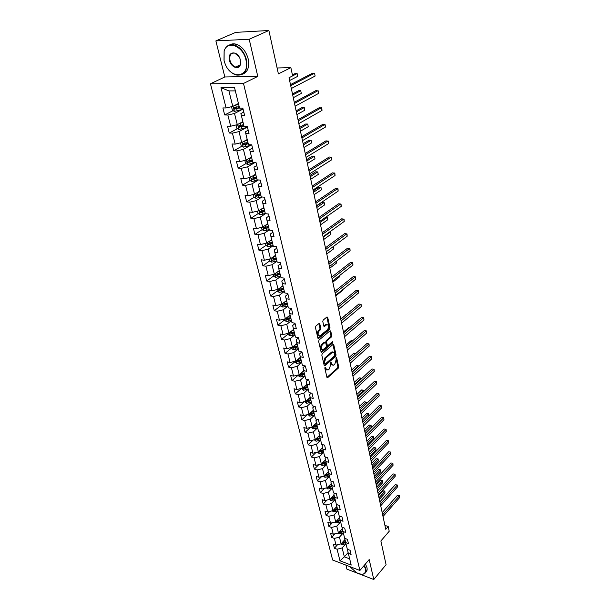 <?xml version="1.0" encoding="UTF-8"?>
<svg xmlns="http://www.w3.org/2000/svg" width="610" height="610" viewBox="0 0 610 610"><rect width="100%" height="100%" fill="white"/><g stroke="black" fill="none" stroke-linecap="round" stroke-linejoin="round"><path stroke-width="0.91" d="M325.122 367.273L324.84 368.242L326.937 377.323L327.722 377.643L338.283 368.181L338.672 366.823L336.674 357.811L336.133 357.574L336.118 359.702L334.86 364.086L333.975 364.864L333.441 365.215L331.482 363.804L330.666 362.393L330.65 364.536L329.377 368.943L328.485 369.736L327.936 370.095L325.954 368.684L325.122 367.273M319.808 323.91L319.106 323.437L315.85 326.083L315.439 327.501L317.886 338.1L318.565 338.565L329.636 329.301L330.04 327.913L327.707 317.406L327.021 316.925L323.193 320.059L322.781 321.455L323.803 325.984L324.489 326.457L326.785 324.627C328.95 325.016 329.194 326.678 327.517 329.606L319.945 335.881C317.749 335.492 317.505 333.815 319.213 330.864L320.425 329.85L320.837 328.447L319.808 323.91L318.916 323.575M358.771 573.705L373.785 579.5L386.077 564.669L380.876 540.978L389.21 531.249L388.204 526.506L385.764 529.335L289.01 77.737L292.625 75.892L290.871 67.657L277.108 67.984M249.208 39.246L215.879 40.901L224.823 76.967L257.778 76.425L249.208 39.246L268.88 30.5L278.396 73.886L290.871 67.657M257.778 76.425L243.497 83.433L359.9 570.464L332.648 560.026L210.45 83.776L243.497 83.433M373.785 579.5L369.187 559.561L359.9 570.464M322.217 353.739L321.813 355.134L324.177 365.382L324.977 365.718L335.652 356.339L336.049 354.974L333.792 344.81L333.007 344.452L322.217 353.739M321.058 351.856L318.656 341.44L319.06 340.029L330.117 330.757L330.78 331.222L331.764 335.66L331.36 337.04L326.99 340.754L326.586 342.149L327.25 345.085L328.05 345.443L332.679 341.493L332.846 342.782L321.866 352.206L321.058 351.856M215.879 40.901L235.681 32.368L268.88 30.5M345.916 565.112L346.915 569.138L358.078 573.438M233.096 110.646L224.686 114.977L227.865 115.031L230.679 126.217L227.507 126.133L229.261 133.033L232.418 133.14L235.178 144.112L232.029 143.975L233.744 150.746L236.886 150.899L239.593 161.665L236.459 161.475L238.144 168.116L241.27 168.322L243.924 178.875L240.805 178.646L242.46 185.165L245.563 185.409L248.171 195.764L245.075 195.49L246.692 201.887L249.787 202.177L252.342 212.341L249.261 212.021L250.847 218.304L253.92 218.632L256.429 228.613L253.371 228.254L254.927 234.415L257.984 234.789L260.447 244.579L257.405 244.183L258.937 250.23L261.972 250.641L264.389 260.256L261.362 259.822L262.872 265.762L265.891 266.212L268.263 275.651L265.251 275.179L266.73 281.019L269.734 281.5L272.068 290.772L269.071 290.268L270.527 296.002L273.509 296.521L275.804 305.633L272.83 305.091L274.256 310.719L277.222 311.275L279.471 320.219L276.513 319.648L277.916 325.183L280.867 325.77L283.078 334.562L280.135 333.96L281.515 339.396L284.451 340.014L286.624 348.653L283.696 348.02L285.053 353.365L287.973 354.013L290.108 362.508L287.196 361.844L288.53 367.098L291.435 367.769L293.532 376.126L290.642 375.432L291.946 380.594L294.836 381.296L296.902 389.508L294.02 388.791L295.309 393.869L298.183 394.601L300.212 402.676L297.352 401.929L298.618 406.923L301.47 407.678L303.467 415.623L300.623 414.853L301.866 419.764L304.71 420.542L306.67 428.357L303.841 427.564L305.061 432.399L307.89 433.199L309.827 440.885L307.005 440.069L308.21 444.827L311.024 445.651L312.922 453.207L310.124 452.368L311.306 457.05L314.104 457.896L315.972 465.338L313.189 464.477L314.356 469.082L317.131 469.952L318.977 477.279L316.209 476.395L317.352 480.924L320.12 481.816L321.927 489.022L319.175 488.122L320.303 492.583L323.056 493.49L324.84 500.589L322.095 499.666L323.208 504.058L325.946 504.988L327.7 511.973L324.977 511.035L326.075 515.358L328.79 516.304L330.521 523.182L327.814 522.229L328.889 526.483L331.596 527.452L333.296 534.223L330.605 533.247L331.665 537.441L334.356 538.424L336.034 545.096L333.35 544.105L334.394 548.237L337.071 549.229L339.991 560.826L351.2 565.096L347.486 549.923L347.883 549.473M224.686 114.977L222.902 107.932L226.089 107.97L220.98 87.672L234.537 87.573L239.562 108.123L242.841 108.161L244.579 115.328L241.308 115.275L244.069 126.59L247.332 126.682L249.04 133.704L245.784 133.598L248.491 144.692L251.739 144.837L253.409 151.722L250.169 151.562L252.83 162.443L256.055 162.634L257.694 169.389L254.477 169.183L257.084 179.851L260.287 180.095L261.896 186.713L258.701 186.462L261.255 196.931L264.443 197.213L266.021 203.71L262.841 203.412L265.35 213.683L268.514 214.011L270.062 220.385L266.906 220.042L269.361 230.123L272.517 230.496L274.035 236.749L270.886 236.367L273.303 246.257L276.437 246.669L277.924 252.807L274.805 252.387L277.176 262.102L280.287 262.544L281.751 268.575L278.648 268.11L280.974 277.649L284.069 278.129L285.503 284.054L282.415 283.551L284.702 292.914L287.783 293.44L289.193 299.251L286.12 298.717L288.37 307.913L291.427 308.469L292.808 314.18L289.758 313.609L291.969 322.644L295.004 323.231L296.368 328.843L293.334 328.241L295.499 337.116L298.526 337.734L299.861 343.247L296.849 342.614L298.976 351.329L301.981 351.985L303.292 357.399L300.295 356.736L302.392 365.306L305.374 365.985L306.67 371.307L303.688 370.621L305.747 379.039L308.713 379.748L309.987 384.979L307.021 384.262L309.041 392.543L312 393.282L313.243 398.421L310.299 397.674L312.289 405.818L315.225 406.58L316.445 411.636L313.517 410.858L315.477 418.864L318.397 419.657L319.602 424.629L316.689 423.828L318.611 431.705L321.516 432.52L322.698 437.408L319.8 436.585L321.691 444.332L324.581 445.163L325.748 449.974L322.865 449.128L324.726 456.745L327.6 457.607L328.744 462.342L325.885 461.473L327.715 468.968L330.567 469.853L331.695 474.504L328.851 473.612L330.65 480.993L333.487 481.892L334.6 486.475L331.771 485.56L333.54 492.819L336.362 493.749L337.46 498.256L334.638 497.325L336.385 504.47L339.19 505.408L340.266 509.846L337.467 508.9L339.19 515.93L341.981 516.891L343.034 521.26L340.25 520.292L341.943 527.215L344.719 528.199L345.763 532.5L342.995 531.508L344.658 538.325L347.418 539.324L348.447 543.556L345.695 542.557L347.334 549.267L350.079 550.281L351.085 554.452L348.348 553.43L351.2 565.096M242.864 121.695L237.29 124.661L234.514 113.468L242.063 109.556M243.787 112.049L240.881 113.567L244.069 126.59M234.514 113.468L227.865 115.031M237.29 124.661L230.679 126.217M241.308 115.275L240.881 113.567M247.218 139.515L241.728 142.565L239.006 131.585L246.242 127.673M248.194 130.227L245.334 131.791L248.491 144.692M239.006 131.585L232.418 133.14M241.728 142.565L235.178 144.112M245.784 133.598L245.334 131.791M251.488 156.999L246.074 160.125L243.405 149.358L250.367 145.439M252.517 148.055L249.696 149.656L252.83 162.443M243.405 149.358L236.886 150.899M246.074 160.125L239.593 161.665M250.169 151.562L249.696 149.656M255.681 174.155L250.344 177.35L247.729 166.789L254.431 162.862M256.764 165.546L253.981 167.186L256.574 177.8L251.945 179.508L256.696 178.28M247.729 166.789L241.27 168.322M250.344 177.35L243.924 178.875M254.477 169.183L253.981 167.186M257.084 179.851L256.574 177.8M259.791 190.983L254.53 194.247L251.96 183.884L258.442 179.958L251.77 181.566L249.795 180.354L249.124 177.64M260.92 182.695L258.175 184.373L261.255 196.931M251.96 183.884L245.563 185.409M254.53 194.247L248.171 195.764M258.701 186.462L258.175 184.373M263.833 207.507L258.64 210.831L256.116 200.667L261.964 196.992M264.999 199.523L262.3 201.239L265.35 213.683M256.116 200.667L249.787 202.177M258.64 210.831L252.342 212.341M262.841 203.412L262.3 201.239M267.79 223.717L262.666 227.111L260.195 217.129L265.487 213.698M269.01 216.039L266.341 217.785L269.361 230.123M260.195 217.129L253.92 218.632M262.666 227.111L256.429 228.613M266.906 220.042L266.341 217.785M271.679 239.638L266.631 243.093L264.199 233.294L269.3 229.871M272.937 232.25L270.306 234.026L273.303 246.257M264.199 233.294L257.984 234.789M266.631 243.093L260.447 244.579M270.886 236.367L270.306 234.026M275.499 255.27L270.512 258.777L268.133 249.154L273.166 245.685M276.803 248.163L274.203 249.97L277.176 262.102M268.133 249.154L261.972 250.641M270.512 258.777L264.389 260.256M274.805 252.387L274.203 249.97M279.25 270.627L274.332 274.187L271.991 264.74L276.955 261.202M280.592 263.787L278.03 265.625L280.974 277.649M271.991 264.74L265.891 266.212M274.332 274.187L268.263 275.651M278.648 268.11L278.03 265.625M282.933 285.701L278.076 289.315L275.781 280.036L280.676 276.452M284.313 279.128L281.782 280.996L284.702 292.914M275.781 280.036L269.734 281.5M278.076 289.315L272.068 290.772M282.415 283.551L281.782 280.996M286.555 300.517L281.759 304.176L279.502 295.065L284.336 291.427M287.966 294.195L285.472 296.094L288.37 307.913M279.502 295.065L273.509 296.521M281.759 304.176L275.804 305.633M286.12 298.717L285.472 296.094M290.108 315.073L285.381 318.778L283.162 309.827L287.928 306.144M291.557 309.003L289.094 310.917L291.969 322.644M283.162 309.827L277.222 311.275M285.381 318.778L279.471 320.219M289.758 313.609L289.094 310.917M293.601 329.377L288.934 333.129L286.753 324.329L291.458 320.601M295.08 323.544L292.655 325.488L295.499 337.116M286.753 324.329L280.867 325.77M288.934 333.129L283.078 334.562M293.334 328.241L292.655 325.488M297.039 343.43L292.426 347.235L290.284 338.58L294.935 334.806M298.549 337.833L296.147 339.8L298.976 351.329M290.284 338.58L284.451 340.014M292.426 347.235L286.624 348.653M296.849 342.614L296.147 339.8M300.41 357.254L295.858 361.089L293.753 352.588L298.343 348.775M301.866 351.962L299.586 353.869L302.392 365.306M293.753 352.588L287.973 354.013M295.858 361.089L290.108 362.508M300.295 356.736L299.586 353.869M303.734 370.842L299.236 374.715L297.161 366.358L301.698 362.508M305.046 365.909L302.964 367.693L305.747 379.039M297.161 366.358L291.435 367.769M299.236 374.715L293.532 376.126M303.688 370.621L302.964 367.693M306.998 384.201L302.552 388.112L300.517 379.9L304.992 376.004M308.18 379.626L306.281 381.288L309.041 392.543M300.517 379.9L294.836 381.296M302.552 388.112L296.902 389.508M306.891 384.292L306.281 381.288M310.208 397.339L305.816 401.288L303.818 393.206L308.241 389.279M311.275 393.099L309.552 394.647L312.289 405.818M303.818 393.206L298.183 394.601M305.816 401.288L300.212 402.676M310.299 397.674L309.552 394.647M313.365 410.255L309.026 414.243L307.059 406.298L311.428 402.333M314.333 406.351L312.762 407.793L315.477 418.864M307.059 406.298L301.47 407.678M309.026 414.243L303.467 415.623M313.517 410.858L312.762 407.793M316.468 422.966L312.183 426.985L310.246 419.169L314.562 415.174M317.345 419.375L315.919 420.709L318.611 431.705M310.246 419.169L304.71 420.542M312.183 426.985L306.67 428.357M316.689 423.828L315.919 420.709M319.526 435.479L315.286 439.52L313.387 431.834L317.65 427.801M320.319 432.185L319.022 433.42L321.691 444.332M313.387 431.834L307.89 433.199M315.286 439.52L309.827 440.885M319.8 436.585L319.022 433.42M322.53 447.778L318.344 451.858L316.468 444.293L320.685 440.229M323.254 444.781L322.08 445.925L324.726 456.745M316.468 444.293L311.024 445.651M318.344 451.858L312.922 453.207M322.865 449.128L322.08 445.925M325.488 459.887L321.348 463.996L319.503 456.547L323.674 452.46M326.144 457.172L325.084 458.224L327.715 468.968M319.503 456.547L314.104 457.896M321.348 463.996L315.972 465.338M325.885 461.473L325.084 458.224M328.401 471.804L324.306 475.937L322.492 468.61L326.617 464.492M328.996 469.364L328.043 470.333L330.65 480.993M322.492 468.61L317.131 469.952M324.306 475.937L318.977 477.279M328.851 473.612L328.043 470.333M331.268 483.539L327.219 487.695L325.435 480.482L329.507 476.341M331.81 481.359L330.948 482.243L333.54 492.819M325.435 480.482L320.12 481.816M327.219 487.695L321.927 489.022M331.771 485.56L330.948 482.243M334.089 495.091L330.086 499.27L328.332 492.171L332.358 488M334.585 493.162L333.815 493.97L336.385 504.47M328.332 492.171L323.056 493.49M330.086 499.27L324.84 500.589M334.638 497.325L333.815 493.97M336.865 506.46L332.907 510.661L331.177 503.669L335.164 499.483L330.704 500.482L329.316 499.46M337.315 504.783L336.636 505.507L339.19 515.93M331.177 503.669L325.946 504.988M332.907 510.661L327.7 511.973M337.467 508.9L336.636 505.507M339.602 517.654L335.691 521.878L333.983 515L337.925 510.783L333.502 511.782L332.214 510.837M340.014 516.212L339.412 516.868L341.943 527.215M333.983 515L328.79 516.304M335.691 521.878L330.521 523.182M340.25 520.292L339.412 516.868M342.294 528.679L338.428 532.926L336.75 526.148L340.632 521.931L336.255 522.915L335.073 522.038M342.675 527.475L342.141 528.054L344.658 538.325M336.75 526.148L331.596 527.452M338.428 532.926L333.296 534.223M342.995 531.508L342.141 528.054M344.947 539.545L341.12 543.807L339.465 537.128L343.293 532.904M345.298 538.554L344.833 539.072L347.334 549.267M339.465 537.128L334.356 538.424M341.12 543.807L336.034 545.096M345.695 542.557L344.833 539.072M348.127 552.553L344.353 556.838L342.149 547.948L345.923 543.716M342.149 547.948L337.071 549.229M349.66 558.836L344.353 556.838L339.991 560.826M348.348 553.43L347.486 549.923M224.823 76.967L210.45 83.776M388.204 526.506L384.918 525.385M239.562 108.123L235.338 90.882L228.925 90.905L232.768 106.399L238.426 103.517M234.537 87.573L235.338 90.882M228.925 90.905L220.98 87.672M232.768 106.399L226.089 107.97M337.574 544.707L334.394 548.237M335.004 533.796L331.665 537.441M332.397 522.709L328.889 526.483M329.758 511.454L326.075 515.358M327.082 500.025L323.208 504.058M324.375 488.412L320.303 492.583M321.638 476.608L317.352 480.924M318.87 464.614L314.356 469.082M316.064 452.429L311.306 457.05M313.227 440.039L308.21 444.827M310.36 427.442L305.061 432.399M307.455 414.632L301.866 419.764M304.527 401.609L298.618 406.923M301.492 388.425L295.309 393.869M298.206 375.203L291.946 380.594M294.866 361.753L288.53 367.098M291.466 348.081L285.053 353.365M288.012 334.166L281.515 339.396M284.496 320.014L277.916 325.183M280.92 305.618L274.256 310.719M277.275 290.962L270.527 296.002M273.57 276.055L266.73 281.019M269.803 260.874L262.872 265.762M268.949 243.367L268.408 243.741M265.449 243.375L265.952 245.395L258.937 250.23M265.541 227.362L264.58 228.003M262.117 229.635L254.927 234.415M262.239 210.976L260.714 211.952M258.19 213.576L250.847 218.304M258.975 194.247L256.81 195.589M254.187 197.221L246.692 201.887M255.742 177.174L252.914 178.882M250.123 180.552L242.46 185.165M252.212 159.957L249.177 161.719M245.983 163.571L238.144 168.116M248.018 142.778L245.655 144.097M241.766 146.27L233.744 150.746M243.741 125.271L242.2 126.095M237.473 128.634L229.261 133.033M239.379 107.413L238.83 107.703M324.916 367.571L325.13 368.501L326.746 370.018M332.267 365.138L330.658 363.621L330.452 362.706M326.952 377.407L337.467 368.005L337.864 366.64L335.919 357.902M324.207 365.489L334.829 356.164L335.225 354.799L332.93 344.513M324.802 363.697L325.359 363.926L334.737 355.706L334.737 353.503L332.732 352.069L325.801 357.994L324.512 362.439L324.802 363.697L323.979 363.514L324.916 363.934M333.098 351.955L331.916 351.894L331.421 352.222L332.236 352.397M323.979 363.514L323.689 362.256L324.977 357.818L331.421 352.222M327.417 345.443L326.426 344.909L325.763 341.981L326.167 340.586L330.536 336.88L330.933 335.492L329.903 330.91M321.096 351.985L332.023 342.614L332.32 341.783M322.408 344.658C320.723 347.555 320.944 349.21 323.079 349.621L326.007 347.197L326.411 345.801L325.74 342.866L325.084 342.408L322.408 344.658L321.577 344.482C319.945 347.098 320.082 348.783 321.981 349.538M321.577 344.482L324.116 342.332M318.816 335.82C316.864 335.042 316.72 333.334 318.382 330.696L319.594 329.69L320.006 328.287L318.969 323.75M327.067 324.528L325.954 324.474L326.449 324.848M323.857 326.152L325.618 324.695M317.932 338.253L328.813 329.141L329.217 327.753L326.823 317.07M340.639 543.929L341.646 544.677L345.962 543.701M343.842 540.773L345.123 540.254M379.351 499.422L385.024 493.109L384.674 491.431L382.874 490.867L378.543 495.655M341.554 543.327L345.641 542.389M345.451 541.588L342.698 542.648L341.935 543.502M345.443 541.566L342.126 542.687M382.874 490.867L384.132 490.859L384.674 491.431L378.993 497.729M384.849 491.088L385.024 493.109M382.645 514.809L399.214 495.983L399.55 497.676L383.019 516.517M382.18 512.629L397.377 495.404L399.375 495.625L399.55 497.676M397.377 495.404L399.375 495.625M349.766 566.583L356.507 572.676C362.927 575.573 365.916 574.323 365.459 568.924L364.063 565.577M364.322 565.272L365.832 568.833C366.389 571.494 365.718 573.225 363.812 574.025L360.945 574.231M365.443 563.96L366.945 567.513C367.433 569.755 367.006 571.364 365.664 572.332M358.055 569.755L356.842 569.29M224.083 60.565L224.838 63.036C230.549 80.245 250.573 77.729 245.937 59.879C243.161 46.009 227.149 39.764 224.152 51.126L224.083 60.565M224.007 60.245L224.129 50.798C226.051 45.689 229.551 43.783 234.637 45.071C240.409 47.359 244.351 52.254 246.455 59.757C247.866 70.836 244.427 75.922 236.154 74.999C233.005 74.046 230.206 71.888 227.743 68.511M229.467 60.39C226.912 51.179 237.709 50.104 240.233 59.437L240.462 64.256C239.204 70.424 230.938 67.466 229.467 60.39M239.227 57.058L234.842 53.154C230.877 52.681 229.253 55.053 229.97 60.276C230.992 63.783 232.852 66.04 235.552 67.039C237.999 67.596 239.623 66.566 240.424 63.951L240.088 59.002M229.65 44.904C231.632 43.722 233.882 43.516 236.405 44.286C242.178 46.566 246.104 51.453 248.201 58.941C249.62 66.879 247.812 71.957 242.757 74.161M236.81 67.214L235.994 66.825M337.879 533.064L338.969 533.88L343.323 532.896M341.165 529.922L342.469 529.396M377.079 488.831L382.813 482.556L382.455 480.848L380.648 480.299L376.279 485.064M338.84 532.477L340.883 532.423L343.003 531.569M342.805 530.769L339.259 532.683M342.797 530.73L339.404 531.851M380.648 480.299L382.455 480.848L376.713 487.115M382.638 480.512L382.813 482.556M338.443 518.904L339.778 518.37M374.784 478.08L380.571 471.843L380.205 470.112L378.391 469.57L373.976 474.313M336.087 521.451L338.184 521.436L340.311 520.574M340.121 519.781L336.545 521.695M340.106 519.72L336.644 520.848M378.391 469.57L380.396 469.791L374.41 476.341M380.396 469.791L380.571 471.843M380.343 504.043L397.079 485.308L397.423 487.024L380.716 505.774M379.877 501.877L395.227 484.744L397.24 484.965L397.423 487.024M395.227 484.744L397.24 484.965M378.002 493.109L394.906 474.481L395.257 476.227L378.375 494.87M377.544 490.966L393.053 473.924L395.074 474.153L395.257 476.227M393.053 473.924L395.074 474.153M335.675 507.718L337.04 507.177M372.443 467.176L378.291 460.977L377.925 459.216L376.103 458.689L371.635 463.402M333.296 510.257L335.439 510.273L337.589 509.419M337.399 508.633L333.792 510.539M337.376 508.549L333.838 509.678M376.103 458.689L378.116 458.918L372.069 465.415M378.116 458.918L378.291 460.977M332.869 496.357L334.265 495.808M370.072 456.112L375.981 449.951L375.608 448.167L373.777 447.649L369.263 452.33M330.46 498.881L332.648 498.942L334.821 498.08M334.631 497.303L330.994 499.209M334.6 497.203L330.978 498.339M373.777 447.649L375.813 447.877L369.69 454.328M375.813 447.877L375.981 449.951M326.365 487.908L327.86 488.999L332.351 487.985M330.018 484.82L331.443 484.264M367.67 444.888L373.64 438.758L373.259 436.951L371.414 436.447L366.862 441.099M327.585 487.329L329.819 487.428L332.008 486.574M331.817 485.804L328.149 487.703M331.787 485.674L328.081 486.81M371.414 436.447L373.465 436.684L367.281 443.074M373.465 436.684L373.64 438.758M375.623 482.014L392.71 463.493L393.061 465.262L376.004 483.806M375.165 479.895L390.842 462.952L392.878 463.181L393.061 465.262M390.842 462.952L392.878 463.181M373.213 470.752L390.476 452.338L390.835 454.137L373.602 472.575M372.763 468.655L388.6 451.812L390.652 452.041L390.835 454.137M388.6 451.812L390.652 452.041M370.758 459.322L388.212 441.022L388.57 442.845L371.154 461.168M370.316 457.241L386.321 440.512L388.395 440.74L388.57 442.845M386.321 440.512L388.395 440.74M368.272 447.709L385.909 429.531L386.275 431.384L368.676 449.585M367.83 445.658L384.01 429.036L386.099 429.272L386.275 431.384M384.01 429.036L386.099 429.272M365.748 435.921L383.576 417.873L383.949 419.756L366.152 437.82M365.314 433.893L381.662 417.385L383.766 417.629L383.949 419.756M381.662 417.385L383.766 417.629M363.186 423.95L381.204 406.031L381.585 407.945L363.598 425.879M368.844 415.883L368.455 414.022L366.595 413.542L368.676 413.786L368.844 415.883L362.752 421.922L379.283 405.558L381.402 405.81L381.585 407.945M379.283 405.558L381.402 405.81M360.579 411.788L378.795 394.014L379.184 395.951L360.998 413.748M360.152 409.806L376.866 393.557L379.001 393.808L379.184 395.951M376.866 393.557L379.001 393.808M357.933 399.428L376.347 381.807L376.744 383.774L358.36 401.426M357.513 397.476L374.41 381.364L376.561 381.616L376.744 383.774M374.41 381.364L376.561 381.616M355.241 386.877L373.869 369.408L374.265 371.406L355.676 388.906M354.829 384.956L371.909 368.981L374.082 369.241L374.265 371.406M371.909 368.981L374.082 369.241M352.511 374.121L371.345 356.812L371.749 358.848L352.954 376.179M352.107 372.23L369.378 356.408L371.566 356.667L371.749 358.848M369.378 356.408L371.566 356.667M349.728 361.158L368.783 344.025L369.195 346.083L350.178 363.255M349.332 359.298L366.808 343.628L369.012 343.895L369.195 346.083M366.808 343.628L369.012 343.895M346.907 347.99L366.183 331.024L366.602 333.121L347.364 350.11M346.518 346.16L364.193 330.65L366.419 330.917L366.602 333.121M364.193 330.65L366.419 330.917M344.04 334.593L363.537 317.818L363.964 319.945L344.505 336.758M343.659 332.801L361.532 317.459L363.781 317.734L363.964 319.945M361.532 317.459L363.781 317.734M341.127 320.982L360.845 304.398L361.28 306.563L341.592 323.178M340.746 319.221L358.832 304.054L361.097 304.337L361.28 306.563M358.832 304.054L361.097 304.337M338.161 307.135L358.116 290.756L358.558 292.952L338.634 309.369M337.787 305.412L356.095 290.436L358.375 290.718L358.558 292.952M356.095 290.436L358.375 290.718M335.142 293.059L355.34 276.887L355.79 279.121L335.63 295.332M334.783 291.374L353.304 276.589L355.599 276.871L355.79 279.121M353.304 276.589L355.599 276.871M332.076 278.739L352.519 262.788L352.969 265.06L332.572 281.05M331.718 277.092L350.468 262.506L352.786 262.803L352.969 265.06M350.468 262.506L352.786 262.803M328.95 264.168L349.644 248.453L350.11 250.763L329.461 266.524M328.607 262.567L347.586 248.194L349.926 248.491L350.11 250.763M325.778 249.353L346.724 233.874L347.197 236.23L326.289 251.747M325.443 247.79L344.65 233.638L347.014 233.943L347.197 236.23M323.369 476.174L324.977 477.333L329.499 476.311M327.12 473.101L328.577 472.529M365.23 433.489L371.261 427.404L370.872 425.574L369.019 425.078L364.414 429.699M324.665 475.579L325.26 476.013L329.148 474.877M328.965 474.115L325.26 476.013M328.927 473.97L325.13 475.106M369.019 425.078L371.086 425.315L364.833 431.651M371.086 425.315L371.261 427.404M320.326 464.248L322.042 465.491L326.602 464.454M324.177 461.19L325.664 460.619M366.595 413.542L361.936 418.132M321.699 463.646L322.324 464.134L326.251 462.998M326.068 462.25L322.324 464.134M326.022 462.075L322.133 463.219M368.676 413.786L362.348 420.054M317.314 452.117L319.06 453.451L323.658 452.414M321.18 449.09L322.705 448.51M366.32 403.812L366 402.295L364.124 401.83L359.42 406.382M318.694 451.514L319.343 452.071L323.3 450.927M323.117 450.188L319.343 452.071M323.071 449.997L319.114 451.133M364.124 401.83L366.221 402.074L359.824 408.281M366.221 402.074L366.389 403.744M314.249 439.779L316.033 441.221L320.669 440.168M318.138 436.798L319.701 436.203M363.743 391.536L363.507 390.392L361.623 389.942L356.865 394.457M315.652 439.177L316.315 439.81L320.303 438.666M320.128 437.934L316.315 439.81M320.067 437.713L315.98 438.864M361.623 389.942L363.735 390.187L357.269 396.332M363.735 390.187L363.903 391.384M311.138 427.252L312.96 428.792L317.635 427.732M315.042 424.301L316.651 423.706M361.135 379.062L360.975 378.307L359.077 377.872L354.273 382.348M312.579 426.619L313.235 427.351L317.261 426.207M317.078 425.483L313.235 427.351M317.025 425.239L312.831 426.398M359.077 377.872L361.212 378.124L354.669 384.193M361.212 378.124L361.364 378.848M307.966 414.503L309.834 416.157L314.546 415.09M311.901 411.605L313.54 410.995M358.482 366.389L356.499 365.619L351.635 370.049M313.921 412.551L309.682 413.725L310.109 414.693L314.165 413.534M313.99 412.825L310.109 414.693M356.499 365.619L358.642 365.87L352.023 371.871M304.748 401.555L306.655 403.309L311.405 402.234M308.698 398.696L310.383 398.071M355.737 353.556L353.876 353.167L348.958 357.567M310.772 399.657L306.502 400.831L306.929 401.815L311.016 400.656M310.848 399.954L306.929 401.815M353.876 353.167L355.912 353.396M301.477 388.379L303.422 390.255L308.21 389.172M305.442 385.573L307.173 384.94M352.618 340.807L351.215 340.525L346.244 344.879M307.57 386.549L303.277 387.731L303.696 388.73L307.821 387.563M307.654 386.877L303.696 388.73M351.215 340.525L352.778 340.662M298.153 374.982L298.336 375.745L300.135 376.98L304.962 375.882M302.125 372.222L303.91 371.581M349.416 327.86L348.508 327.684L343.483 331.992M304.314 373.221L299.998 374.403L300.402 375.417L304.565 374.25M304.398 373.572L300.402 375.417M348.508 327.684L349.515 327.768M294.767 361.364L294.981 362.241L296.796 363.476L301.668 362.37M298.755 358.657L300.593 357.994M346.129 314.707L340.677 318.9M301.004 359.664L296.658 360.845L297.062 361.882L301.256 360.716M301.096 360.045L297.062 361.882M345.763 314.638L346.167 314.676M291.321 347.502L291.572 348.508L293.395 349.743L298.305 348.63M295.316 344.848L297.222 344.177M297.634 345.87L293.265 347.06L293.662 348.119L297.893 346.945M297.733 346.289L293.662 348.119M338.642 309.407L345.382 303.856M287.821 333.403L288.103 334.539L289.941 335.774L294.889 334.654M291.824 330.811L293.784 330.117M294.203 331.848L289.819 333.037L290.2 334.112L294.47 332.93M294.317 332.29L290.2 334.112M335.752 295.888L342.561 290.406L342.446 289.849M342.568 289.75L342.561 290.406M284.252 319.053L284.573 320.326L286.418 321.562L291.42 320.425M288.255 316.521L290.291 315.82M290.718 317.574L286.303 318.763L286.677 319.861L290.993 318.679M290.833 318.054L286.677 319.861M332.801 282.148L339.694 276.734L339.465 275.644M339.709 275.453L339.694 276.734M280.63 304.451L280.981 305.869L282.842 307.097L287.882 305.953M284.634 301.988L286.738 301.264M286.197 300.791L286.586 300.654M287.173 303.048L282.735 304.245L283.093 305.366L287.447 304.176M287.295 303.566L283.093 305.366M329.812 268.171L336.789 262.834L336.445 261.194M336.697 261.004L336.789 262.834M276.932 289.59L277.321 291.145L279.197 292.381L284.283 291.229M280.935 287.188L283.116 286.456M282.521 286.014L282.971 285.861M283.558 288.271L279.098 289.468L279.449 290.612L283.841 289.414M283.696 288.82L279.449 290.612M326.769 253.973L333.83 248.712L333.365 246.493M333.441 246.44L333.83 248.712M273.173 274.462L273.6 276.17L275.491 277.397L280.623 276.238M277.161 272.136L279.433 271.374M278.77 270.97L279.288 270.794M279.883 273.227L275.392 274.424L275.735 275.59L280.173 274.393M280.028 273.814L275.735 275.59M323.674 239.532L330.818 234.347L330.33 232.021L323.17 237.191M329.667 231.952L330.643 232.097L330.818 234.347M269.353 259.059L269.811 260.92L271.717 262.147L276.894 260.973M273.318 256.802L275.682 256.025M274.95 255.659L275.545 255.46M276.139 257.908L271.625 259.113L271.961 260.295L276.437 259.097M276.292 258.533L271.961 260.295M320.524 224.838L327.761 219.745L327.265 217.381L320.021 222.467M325.755 217.229L327.585 217.48L327.761 219.745M265.952 245.395L267.874 246.615L273.105 245.433M269.399 241.202L271.862 240.393M271.046 240.073L271.732 239.852M317.33 209.901L324.65 204.891L324.146 202.489L322.103 202.306L316.514 206.104M272.334 242.315L267.79 243.52L268.11 244.724L272.632 243.52M272.495 242.971L268.11 244.724M324.65 204.891L324.146 202.489L316.811 207.484M261.484 227.393L262.025 229.581L263.955 230.801L269.239 229.612M265.396 225.304L267.973 224.48M267.066 224.198L267.843 223.946M314.074 194.704L321.485 189.786L320.974 187.339L318.916 187.186L313.258 190.915M268.453 226.432L263.886 227.637L264.191 228.872L268.751 227.66M268.621 227.133L264.191 228.872M321.485 189.786L320.974 187.339L313.548 192.249M257.443 211.121L258.022 213.477L259.967 214.697L265.297 213.492M261.309 209.123L264.016 208.262M263.009 208.033L263.886 207.751M310.757 179.241L318.267 174.422L317.741 171.928L315.675 171.799L309.949 175.451M264.504 210.252L259.89 211.464L260.188 212.722L264.809 211.51M264.679 210.999L261.217 212.059M318.267 174.422L317.741 171.928L310.223 176.74M253.318 194.537L253.951 197.068L255.91 198.288L261.629 196.961M257.138 192.63L259.982 191.746M258.853 191.571L259.86 191.258M307.387 163.51L314.989 158.783L314.463 156.251L312.381 156.145L306.578 159.728M260.478 193.774L255.819 194.986L256.101 196.267L260.79 195.055M260.668 194.559L256.101 196.267M314.989 158.783L314.463 156.251L306.845 160.964M252.883 175.832L255.864 174.917M254.606 174.796L255.75 174.445M303.955 147.498L311.657 142.877L311.115 140.3L309.026 140.224L303.147 143.724M256.375 176.984L251.671 178.196L251.945 179.508M311.657 142.877L311.115 140.3L303.406 144.905M244.839 160.415L245.563 163.327L247.553 164.532L255.323 162.595M248.529 158.707L251.678 157.761M250.268 157.708L251.564 157.311M300.463 131.196L308.263 126.682L307.714 124.059L305.61 124.013L299.655 127.429M252.189 159.866L247.446 161.093L247.706 162.42L252.517 161.192M252.403 160.743L247.706 162.42M308.263 126.682L307.714 124.059L299.899 128.557M240.477 142.854L241.255 145.965L243.26 147.162L251.785 145.012M244.084 141.253L247.408 140.277M245.815 140.292L247.302 139.85M296.91 114.604L304.809 110.204L304.253 107.535L302.141 107.512L296.109 110.845M247.927 142.427L243.138 143.647L243.382 145.005L248.262 143.777M248.156 143.35L244.45 144.41L243.672 143.746M304.809 110.204L304.253 107.535L296.338 111.92M236.032 124.958L236.855 128.268L238.876 129.465L247.485 127.307M239.532 123.464L243.047 122.45M241.255 122.549L242.955 122.053M293.288 97.707L301.302 93.421L300.73 90.707L298.603 90.715L292.487 93.955M243.588 124.646L238.739 125.874L238.975 127.254L243.931 126.018M243.825 125.614L240.058 126.674L239.295 125.98M301.302 93.421L300.73 90.707L292.708 94.977M322.545 234.27L343.758 219.043L344.238 221.438L323.071 236.71M322.225 232.761L341.669 218.837L344.048 219.142L344.238 221.438M319.259 218.929L340.738 203.961L341.226 206.401L319.792 221.407M318.946 217.457L338.634 203.778L341.036 204.091L341.226 206.401M315.911 203.305L337.665 188.62L338.161 191.098L316.453 205.829M315.614 201.887L335.553 188.459L337.978 188.772L338.161 191.098M312.511 187.407L334.539 173.004L335.042 175.527L313.06 189.977M312.213 186.035L332.412 172.866L334.86 173.194L335.042 175.527M309.041 171.219L331.352 157.113L331.87 159.683L309.598 173.835M308.759 169.9L329.217 157.006L331.688 157.334L331.87 159.683M305.511 154.734L328.119 140.94L328.637 143.556L306.075 157.395M305.236 153.468L325.961 140.857L328.454 141.192L328.637 143.556M301.912 137.944L324.817 124.478L325.351 127.132L302.491 140.651M301.653 136.731L322.652 124.425L325.168 124.768L325.351 127.132M298.244 120.833L321.462 107.711L322.004 110.418L298.839 123.601M298 119.69L319.282 107.688L321.821 108.039L322.004 110.418M294.516 103.41L318.046 90.638L318.595 93.399L295.118 106.224M294.279 102.32L315.85 90.646L318.412 91.004L318.595 93.399M231.525 106.689L232.372 110.219L234.408 111.416L243.108 109.251M234.881 105.324L238.609 104.279M236.566 104.462L238.518 103.898M289.605 80.505L297.718 76.341L297.139 73.574L294.996 73.612L292.419 74.923M239.158 106.514L234.263 107.741L234.484 109.152L239.509 107.917M239.41 107.535L235.574 108.588L234.827 107.863M297.718 76.341L297.139 73.574L292.617 75.876M290.711 85.652L314.562 73.253L315.126 76.059L291.321 88.519M290.49 84.63L312.358 73.291L314.562 73.253L315.126 76.059M325.13 368.501L325.954 368.684M330.574 362.485L331.215 362.63M330.658 363.621L331.482 363.804M336.041 357.673L336.674 357.811M337.864 366.64L338.672 366.823M337.467 368.005L338.283 368.181M326.975 377.468L327.722 377.643M325.038 367.357L325.679 367.502M332.969 344.642L333.792 344.81M335.225 354.799L336.049 354.974M334.829 356.164L335.652 356.339M324.23 365.55L324.977 365.718M324.977 357.818L325.801 357.994M323.689 362.256L324.512 362.439M329.949 331.062L330.78 331.222M330.933 335.492L331.764 335.66M330.536 336.88L331.36 337.04M326.167 340.586L326.99 340.754M325.763 341.981L326.586 342.149M326.426 344.909L327.25 345.085M332.023 342.614L332.846 342.782M321.127 352.054L321.866 352.206M320.006 328.287L320.837 328.447M319.594 329.69L320.425 329.85M318.382 330.696L319.213 330.864M323.895 326.236L324.611 326.373M326.876 317.253L327.707 317.406M329.217 327.753L330.04 327.913M328.813 329.141L329.636 329.301M317.962 338.321L318.702 338.474M341.333 543.571L341.6 544.646M343.544 543.251L343.865 544.555M343.133 541.566L343.346 542.42M338.642 532.69L338.931 533.849M340.883 532.423L341.211 533.75M340.456 530.692L340.677 531.584M335.912 521.641L336.217 522.884M338.184 521.436L338.512 522.778M337.742 519.659L337.971 520.582M333.129 510.425L333.456 511.752M335.439 510.273L335.774 511.645M334.989 508.45L335.225 509.411M330.315 499.033L330.658 500.452M332.648 498.942L332.991 500.33M332.191 497.074L332.435 498.065M327.448 487.466L327.822 488.968M329.819 487.428L330.162 488.839M329.347 485.514L329.598 486.536M324.535 475.708L324.932 477.302M326.945 475.739L327.296 477.172M326.457 473.772L326.724 474.832M321.584 463.768L322.004 465.461M324.024 463.859L324.383 465.316M323.529 461.839L323.796 462.937M318.58 451.629L319.022 453.421M321.051 451.789L321.417 453.268M320.547 449.715L320.822 450.851M315.522 439.299L315.995 441.19M318.039 439.528L318.405 441.03M317.513 437.393L317.802 438.575M312.419 426.764L312.915 428.761M314.973 427.061L315.347 428.594M314.432 424.873L314.737 426.093M309.27 414.022L309.788 416.127M311.855 414.396L312.244 415.951M311.306 412.146L311.618 413.412M306.06 401.067L306.609 403.279M308.69 401.517L309.079 403.096M308.126 399.214L308.446 400.518M302.804 387.899L303.376 390.225M305.473 388.425L305.869 390.026M304.886 386.054L305.221 387.411M299.487 374.502L300.089 376.95M302.194 375.112L302.598 376.744M301.599 372.679L301.942 374.075M296.117 360.876L296.75 363.446M298.869 361.57L299.274 363.232M298.252 359.077L298.61 360.518M292.686 347.021L293.349 349.713M295.476 347.799L295.896 349.484M294.851 345.237L295.217 346.732M289.193 332.923L289.895 335.744M292.037 333.792L292.457 335.508M291.389 331.154L291.771 332.702M285.64 318.572L286.372 321.531M288.53 319.533L288.957 321.287M287.867 316.834L288.255 318.428M282.026 303.971L282.796 307.066M284.962 305.031L285.404 306.807M284.283 302.255L284.687 303.902M278.351 289.117L279.151 292.35M281.332 290.268L281.774 292.083M280.63 287.417L281.05 289.125M274.607 273.989L275.445 277.367M277.634 275.24L278.091 277.085M276.917 272.312L277.352 274.073M270.794 258.579L271.663 262.117M273.875 259.944L274.34 261.82M273.135 256.932L273.585 258.754M266.913 242.894L267.82 246.585M270.047 244.366L270.512 246.28M269.284 241.278L269.75 243.161M262.956 226.92L263.909 230.771M266.143 228.506L266.623 230.45M265.365 225.326L265.838 227.271M258.93 210.648L259.921 214.667M262.17 212.349L262.658 214.331M261.37 209.1L261.858 211.09M254.82 194.064L255.857 198.258M258.121 195.886L258.617 197.907M257.306 192.577L257.809 194.613M257.184 195.619L256.139 196.267M250.641 177.167L251.724 181.536M253.996 179.119L254.507 181.178M253.165 175.749L253.676 177.815M253.051 178.867L251.991 179.5M246.379 159.95L247.507 164.502M249.795 162.024L250.313 164.128M248.949 158.592L249.467 160.697M248.85 161.795L247.774 162.42M242.033 142.389L243.207 147.132M245.51 144.608L246.036 146.743M244.648 141.101L245.174 143.251M244.557 144.395L243.466 145.005M237.603 124.493L238.823 129.434M246.966 126.674L247.141 127.406M241.141 126.842L241.682 129.023M240.264 123.273L240.805 125.462M240.188 126.659L239.082 127.254M233.081 106.239L234.354 111.386M242.467 108.161L242.757 109.35M236.688 108.732L237.237 110.959M235.796 105.095L236.344 107.329M235.734 108.572L234.614 109.152M327.09 377.651L327.539 377.758M324.337 365.718L324.81 365.825M331.916 351.894L332.732 352.069M324.253 342.24L325.084 342.408M321.226 352.206L321.714 352.313M325.954 324.474L326.785 324.627M323.986 326.365L324.489 326.457M318.054 338.458L318.565 338.565M236.405 44.286L234.637 45.071M235.552 67.039L240.096 64.912M244.45 144.41L243.382 145.005M240.058 126.674L238.975 127.254M235.574 108.588L234.484 109.152"/></g></svg>
